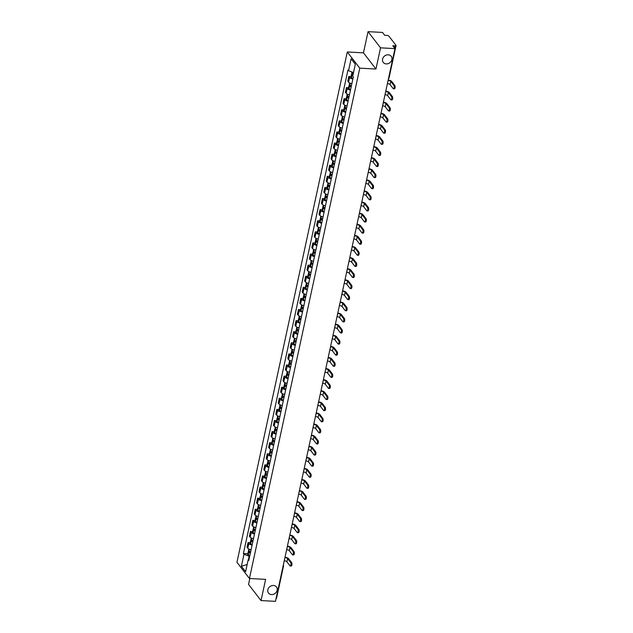 <?xml version="1.0" encoding="UTF-8"?>
<svg xmlns="http://www.w3.org/2000/svg" width="633" height="633" viewBox="0 0 633 633"><rect width="100%" height="100%" fill="white"/><g stroke="black" fill="none" stroke-linecap="round" stroke-linejoin="round"><path stroke-width="0.95" d="M273.472 585.478A5.009 4.273 -37.6 0 1 276.455 586.973A5.009 4.273 -37.6 0 1 276.407 591.997A5.009 4.273 -37.6 0 1 271.502 594.585A5.009 4.273 -37.6 0 1 268.527 593.089A5.009 4.273 -37.6 0 1 268.566 588.065A5.009 4.273 -37.6 0 1 273.472 585.478M388.211 54.802A5.009 4.273 -37.6 0 1 391.194 56.297A5.009 4.273 -37.6 0 1 391.147 61.322A5.009 4.273 -37.6 0 1 386.241 63.909A5.009 4.273 -37.6 0 1 383.258 62.414A5.009 4.273 -37.6 0 1 383.305 57.389A5.009 4.273 -37.6 0 1 388.211 54.802M249.821 578.515L248.547 584.378L261.033 600.567L275.474 601.35L394.976 48.622L380.536 47.839L368.05 31.65L363.469 52.848L347.288 51.969L236.956 562.302L249.442 578.491L359.773 68.158L375.955 69.037L380.536 47.839M368.05 31.65L382.49 32.433L384.698 35.298L386.953 35.424A1.567 0.578 12.2 0 1 388.899 36.144L395.965 45.307A1.567 0.578 12.2 0 1 396.044 45.56L389.081 77.788A1.567 0.578 -167.8 0 1 388.607 78.081M261.033 600.567L265.623 579.369L249.442 578.491M276.463 598.035A1.567 0.578 -167.8 0 1 276.542 598.288A1.567 0.578 -167.8 0 1 276.075 598.581M394.541 48.061L395.016 45.877L392.769 45.758L394.976 48.622M395.016 45.877A1.567 0.578 12.2 0 0 396.044 45.56M352.882 78.99A3.6 1.321 -167.8 0 1 349.582 77.471L348.823 76.482L347.81 81.174L348.569 82.163A3.6 1.321 12.2 0 0 351.861 83.691M350.975 76.601L348.823 76.482M350.476 90.092A3.6 1.321 -167.8 0 1 347.185 88.565L346.425 87.583L345.404 92.276L346.172 93.265A3.6 1.321 12.2 0 0 349.463 94.784M348.577 87.694L346.425 87.583M348.079 101.185A3.6 1.321 -167.8 0 1 344.787 99.666L344.028 98.677L343.007 103.369L343.774 104.358A3.6 1.321 12.2 0 0 347.066 105.885M346.18 98.795L344.028 98.677M345.681 112.286A3.6 1.321 -167.8 0 1 342.39 110.759L341.622 109.778L340.609 114.47L341.369 115.459A3.6 1.321 12.2 0 0 344.668 116.978M343.782 109.889L341.622 109.778M343.284 123.38A3.6 1.321 -167.8 0 1 339.984 121.86L339.225 120.871L338.212 125.563L338.971 126.553A3.6 1.321 12.2 0 0 342.263 128.08M341.377 120.99L339.225 120.871M340.878 134.481A3.6 1.321 -167.8 0 1 337.587 132.954L336.827 131.973L335.814 136.665L336.574 137.654A3.6 1.321 12.2 0 0 339.866 139.173M338.979 132.083L336.827 131.973M338.481 145.574A3.6 1.321 -167.8 0 1 335.189 144.055L334.43 143.066L333.409 147.758L334.177 148.747A3.6 1.321 12.2 0 0 337.468 150.274M336.582 143.185L334.43 143.066M336.083 156.675A3.6 1.321 -167.8 0 1 332.792 155.148L332.024 154.167L331.012 158.859L331.771 159.848A3.6 1.321 12.2 0 0 335.071 161.368M334.184 154.278L332.024 154.167M333.686 167.769A3.6 1.321 -167.8 0 1 330.386 166.25L329.627 165.26L328.614 169.953L329.374 170.942A3.6 1.321 12.2 0 0 332.665 172.469M331.787 165.379L329.627 165.26M331.288 178.87A3.6 1.321 -167.8 0 1 327.989 177.343L327.229 176.362L326.217 181.054L326.976 182.043A3.6 1.321 12.2 0 0 330.268 183.562M329.382 176.472L327.229 176.362M328.883 189.963A3.6 1.321 -167.8 0 1 325.591 188.444L324.832 187.455L323.811 192.147L324.579 193.136A3.6 1.321 12.2 0 0 327.87 194.663M326.984 187.574L324.832 187.455M326.486 201.065A3.6 1.321 -167.8 0 1 323.194 199.537L322.426 198.548L321.414 203.248L322.173 204.237A3.6 1.321 12.2 0 0 325.473 205.757M324.587 198.667L322.426 198.548M324.088 212.158A3.6 1.321 -167.8 0 1 320.796 210.639L320.029 209.65L319.016 214.342L319.776 215.331A3.6 1.321 12.2 0 0 323.075 216.858M322.189 209.768L320.029 209.65M321.691 223.259A3.6 1.321 -167.8 0 1 318.391 221.732L317.631 220.743L316.619 225.443L317.378 226.432A3.6 1.321 12.2 0 0 320.67 227.951M319.784 220.862L317.631 220.743M319.285 234.352A3.6 1.321 -167.8 0 1 315.994 232.833L315.234 231.844L314.213 236.536L314.981 237.525A3.6 1.321 12.2 0 0 318.272 239.052M317.386 231.963L315.234 231.844M316.888 245.454A3.6 1.321 -167.8 0 1 313.596 243.927L312.837 242.937L311.816 247.638L312.583 248.627A3.6 1.321 12.2 0 0 315.875 250.146M314.989 243.056L312.837 242.937M314.49 256.547A3.6 1.321 -167.8 0 1 311.199 255.028L310.431 254.039L309.418 258.731L310.178 259.72A3.6 1.321 12.2 0 0 313.477 261.247M312.591 254.157L310.431 254.039M312.093 267.648A3.6 1.321 -167.8 0 1 308.793 266.121L308.034 265.132L307.021 269.832L307.78 270.821A3.6 1.321 12.2 0 0 311.072 272.34M310.186 265.251L308.034 265.132M309.687 278.742A3.6 1.321 -167.8 0 1 306.396 277.222L305.636 276.233L304.623 280.925L305.383 281.914A3.6 1.321 12.2 0 0 308.675 283.442M307.788 276.352L305.636 276.233M307.29 289.843A3.6 1.321 -167.8 0 1 303.998 288.316L303.239 287.327L302.218 292.027L302.985 293.016A3.6 1.321 12.2 0 0 306.277 294.535M305.391 287.445L303.239 287.327M304.892 300.936A3.6 1.321 -167.8 0 1 301.601 299.417L300.833 298.428L299.82 303.12L300.58 304.109A3.6 1.321 12.2 0 0 303.88 305.636M302.993 298.547L300.833 298.428M302.495 312.037A3.6 1.321 -167.8 0 1 299.195 310.51L298.436 309.521L297.423 314.221L298.183 315.21A3.6 1.321 12.2 0 0 301.474 316.729M300.596 309.64L298.436 309.521M300.097 323.131A3.6 1.321 -167.8 0 1 296.798 321.611L296.038 320.622L295.025 325.315L295.785 326.304A3.6 1.321 12.2 0 0 299.077 327.831M298.19 320.741L296.038 320.622M297.692 334.232A3.6 1.321 -167.8 0 1 294.4 332.705L293.641 331.716L292.62 336.416L293.388 337.405A3.6 1.321 12.2 0 0 296.679 338.924M295.793 331.834L293.641 331.716M295.294 345.325A3.6 1.321 -167.8 0 1 292.003 343.806L291.235 342.817L290.223 347.509L290.982 348.498A3.6 1.321 12.2 0 0 294.282 350.017M293.396 342.936L291.235 342.817M292.897 356.426A3.6 1.321 -167.8 0 1 289.605 354.899L288.838 353.91L287.825 358.61L288.585 359.599A3.6 1.321 12.2 0 0 291.884 361.119M290.998 354.029L288.838 353.91M290.5 367.52A3.6 1.321 -167.8 0 1 287.2 366.001L286.44 365.012L285.428 369.704L286.187 370.693A3.6 1.321 12.2 0 0 289.479 372.212M288.593 365.13L286.44 365.012M288.094 378.621A3.6 1.321 -167.8 0 1 284.803 377.094L284.043 376.105L283.022 380.805L283.79 381.794A3.6 1.321 12.2 0 0 287.081 383.313M286.195 376.224L284.043 376.105M285.697 389.714A3.6 1.321 -167.8 0 1 282.405 388.195L281.645 387.206L280.625 391.898L281.392 392.887A3.6 1.321 12.2 0 0 284.684 394.406M283.798 387.325L281.645 387.206M283.299 400.816A3.6 1.321 -167.8 0 1 280.008 399.288L279.24 398.299L278.227 402.999L278.987 403.989A3.6 1.321 12.2 0 0 282.286 405.508M281.4 398.418L279.24 398.299M280.902 411.909A3.6 1.321 -167.8 0 1 277.602 410.39L276.843 409.401L275.83 414.093L276.589 415.082A3.6 1.321 12.2 0 0 279.881 416.601M278.995 409.519L276.843 409.401M278.496 423.01A3.6 1.321 -167.8 0 1 275.205 421.483L274.445 420.494L273.432 425.194L274.192 426.183A3.6 1.321 12.2 0 0 277.483 427.702M276.597 420.613L274.445 420.494M276.099 434.103A3.6 1.321 -167.8 0 1 272.807 432.584L272.048 431.595L271.027 436.287L271.794 437.276A3.6 1.321 12.2 0 0 275.086 438.796M274.2 431.714L272.048 431.595M273.701 445.205A3.6 1.321 -167.8 0 1 270.41 443.678L269.642 442.689L268.629 447.389L269.389 448.378A3.6 1.321 12.2 0 0 272.688 449.897M271.802 442.807L269.642 442.689M271.304 456.298A3.6 1.321 -167.8 0 1 268.004 454.779L267.245 453.79L266.232 458.482L266.991 459.471A3.6 1.321 12.2 0 0 270.291 460.99M269.405 453.908L267.245 453.79M268.906 467.399A3.6 1.321 -167.8 0 1 265.607 465.872L264.847 464.883L263.834 469.583L264.594 470.572A3.6 1.321 12.2 0 0 267.886 472.091M266.999 465.002L264.847 464.883M266.501 478.493A3.6 1.321 -167.8 0 1 263.209 476.973L262.45 475.984L261.429 480.676L262.197 481.666A3.6 1.321 12.2 0 0 265.488 483.185M264.602 476.103L262.45 475.984M264.103 489.594A3.6 1.321 -167.8 0 1 260.812 488.067L260.044 487.078L259.032 491.778L259.791 492.767A3.6 1.321 12.2 0 0 263.091 494.286M262.204 487.196L260.044 487.078M261.706 500.687A3.6 1.321 -167.8 0 1 258.414 499.168L257.647 498.179L256.634 502.871L257.394 503.86A3.6 1.321 12.2 0 0 260.693 505.379M259.807 498.298L257.647 498.179M259.308 511.788A3.6 1.321 -167.8 0 1 256.009 510.261L255.249 509.272L254.237 513.972L254.996 514.961A3.6 1.321 12.2 0 0 258.288 516.481M257.402 509.391L255.249 509.272M256.903 522.882A3.6 1.321 -167.8 0 1 253.611 521.363L252.852 520.373L251.839 525.066L252.599 526.055A3.6 1.321 12.2 0 0 255.89 527.574M255.004 520.492L252.852 520.373M254.506 533.983A3.6 1.321 -167.8 0 1 251.214 532.456L250.454 531.467L249.434 536.167L250.201 537.156A3.6 1.321 12.2 0 0 253.493 538.675M252.607 531.585L250.454 531.467M252.108 545.076A3.6 1.321 -167.8 0 1 248.816 543.557L248.049 542.568L247.036 547.26L247.796 548.249A3.6 1.321 12.2 0 0 251.095 549.768M250.209 542.687L248.049 542.568M353.515 72.573L348.546 70.722L351.125 58.766L355.327 64.21L352.739 76.158L353.325 76.917L248.769 560.506L248.183 559.746L245.604 571.694L241.402 566.25L243.99 554.302L249.157 556.225L248.429 559.596M348.546 70.722L347.96 69.954L243.404 553.543L243.99 554.302M347.288 51.969L359.773 68.158M363.469 52.848L375.955 69.037M249.687 556.257L249.157 556.225M247.804 553.78L243.404 553.543M249.046 559.224L248.183 559.746M351.125 58.766L355.319 64.242M247.163 564.478L241.402 566.25M387.412 83.627L387.443 83.627A2.113 0.775 -167.8 0 1 390.07 84.608L393.18 88.636A1.764 0.657 -86.9 0 0 393.433 88.794A1.764 0.657 -86.9 0 0 394.145 87.425A1.764 0.657 -86.9 0 0 393.876 85.439L394.818 85.487A1.764 0.657 93.1 0 1 395.095 87.481A1.764 0.657 93.1 0 1 394.375 88.849L393.433 88.794M352.961 75.129A4.929 1.812 -167.8 0 1 352.731 74.995L352.439 74.647L353.111 74.457A5.95 2.184 -167.8 0 1 352.225 73.966L352.154 73.919A1.978 0.728 -167.8 0 1 351.695 73.293L351.972 71.996M352.328 74.029A1.978 0.728 12.2 0 0 351.45 74.433A1.978 0.728 12.2 0 0 351.901 75.058L351.972 75.105A5.95 2.184 12.2 0 0 352.866 75.588M351.45 74.433L350.888 77.028A1.978 0.728 12.2 0 0 351.347 77.653L351.418 77.701A5.95 2.184 12.2 0 0 352.985 78.484M388.1 80.423L388.132 80.431A2.113 0.775 -167.8 0 1 390.767 81.404L393.876 85.439M394.818 85.487L391.708 81.459A3.133 1.147 12.2 0 0 388.187 80.035M385.703 91.524L385.038 94.728A2.113 0.775 -167.8 0 1 387.673 95.702L390.783 99.737A1.764 0.657 -86.9 0 0 391.036 99.895A1.764 0.657 -86.9 0 0 391.748 98.526A1.764 0.657 -86.9 0 0 391.479 96.532L392.42 96.588A1.764 0.657 93.1 0 1 392.689 98.574A1.764 0.657 93.1 0 1 391.977 99.943L391.036 99.895M351.394 85.851A5.95 2.184 -167.8 0 1 349.82 85.059L349.748 85.02A1.978 0.728 -167.8 0 1 349.289 84.395L349.606 82.939M349.93 85.131A1.978 0.728 12.2 0 0 349.044 85.526A1.978 0.728 12.2 0 0 349.503 86.151L349.574 86.199A5.95 2.184 12.2 0 0 351.149 86.99M349.044 85.526L348.482 88.129A1.978 0.728 12.2 0 0 348.941 88.755L349.012 88.794A5.95 2.184 12.2 0 0 350.587 89.585M351.236 86.579A4.929 1.812 -167.8 0 1 350.334 86.096L350.041 85.748L350.722 85.55M385.734 91.524A2.113 0.775 -167.8 0 1 388.369 92.505L391.479 96.532M392.42 96.588L389.311 92.553A3.133 1.147 12.2 0 0 385.79 91.136M382.609 105.822L382.641 105.822A2.113 0.775 -167.8 0 1 385.275 106.803L388.385 110.83A1.764 0.657 -86.9 0 0 388.638 110.989A1.764 0.657 -86.9 0 0 389.35 109.62A1.764 0.657 -86.9 0 0 389.073 107.634L390.023 107.681A1.764 0.657 93.1 0 1 390.292 109.675A1.764 0.657 93.1 0 1 389.58 111.044L388.638 110.989M348.997 96.944A5.95 2.184 -167.8 0 1 347.422 96.161L347.351 96.113A1.978 0.728 -167.8 0 1 346.892 95.488L347.208 94.04M347.533 96.224A1.978 0.728 12.2 0 0 346.647 96.627A1.978 0.728 12.2 0 0 347.106 97.253L347.177 97.3A5.95 2.184 12.2 0 0 348.751 98.083M346.647 96.627L346.085 99.223A1.978 0.728 12.2 0 0 346.544 99.848L346.615 99.895A5.95 2.184 12.2 0 0 348.19 100.679M382.641 105.822L383.337 102.625A2.113 0.775 -167.8 0 1 385.964 103.598L389.073 107.634M348.838 97.672A4.929 1.812 -167.8 0 1 347.936 97.189L347.644 96.841L348.324 96.651M390.023 107.681L386.913 103.654A3.133 1.147 12.2 0 0 383.384 102.229M380.211 116.915L380.243 116.923A2.113 0.775 -167.8 0 1 382.878 117.896L385.988 121.932A1.764 0.657 -86.9 0 0 386.233 122.09A1.764 0.657 -86.9 0 0 386.953 120.721A1.764 0.657 -86.9 0 0 386.676 118.727L387.618 118.782A1.764 0.657 93.1 0 1 387.894 120.768A1.764 0.657 93.1 0 1 387.182 122.137L386.233 122.09M346.599 108.045A5.95 2.184 -167.8 0 1 345.025 107.254L344.953 107.214A1.978 0.728 -167.8 0 1 344.494 106.589L344.811 105.133M345.135 107.325A1.978 0.728 12.2 0 0 344.249 107.721A1.978 0.728 12.2 0 0 344.708 108.346L344.779 108.393A5.95 2.184 12.2 0 0 346.354 109.185M344.249 107.721L343.687 110.324A1.978 0.728 12.2 0 0 344.146 110.949L344.217 110.989A5.95 2.184 12.2 0 0 345.792 111.78M380.9 113.718L380.931 113.718A2.113 0.775 -167.8 0 1 383.566 114.7L386.676 118.727M346.441 108.773A4.929 1.812 -167.8 0 1 345.539 108.29L345.246 107.942L345.919 107.745M387.618 118.782L384.508 114.747A3.133 1.147 12.2 0 0 380.987 113.331M377.814 128.016L377.846 128.016A2.113 0.775 -167.8 0 1 380.48 128.997L383.582 133.025A1.764 0.657 -86.9 0 0 383.835 133.183A1.764 0.657 -86.9 0 0 384.555 131.814A1.764 0.657 -86.9 0 0 384.278 129.828L385.22 129.876A1.764 0.657 93.1 0 1 385.497 131.87A1.764 0.657 93.1 0 1 384.777 133.239L383.835 133.183M344.202 119.139A5.95 2.184 -167.8 0 1 342.627 118.355L342.556 118.308A1.978 0.728 -167.8 0 1 342.097 117.683L342.406 116.235M342.738 118.418A1.978 0.728 12.2 0 0 341.852 118.822A1.978 0.728 12.2 0 0 342.311 119.447L342.382 119.495A5.95 2.184 12.2 0 0 343.948 120.278M341.852 118.822L341.29 121.417A1.978 0.728 12.2 0 0 341.749 122.042L341.82 122.09A5.95 2.184 12.2 0 0 343.395 122.873M378.502 124.812L378.534 124.812A2.113 0.775 -167.8 0 1 381.169 125.793L384.278 129.828M344.043 119.866A4.929 1.812 -167.8 0 1 343.133 119.384L342.841 119.036L343.521 118.846M385.22 129.876L382.11 125.848A3.133 1.147 12.2 0 0 378.589 124.424M375.416 139.11L375.44 139.118A2.113 0.775 -167.8 0 1 378.075 140.091L381.185 144.126A1.764 0.657 -86.9 0 0 381.438 144.284A1.764 0.657 -86.9 0 0 382.15 142.916A1.764 0.657 -86.9 0 0 381.881 140.922L382.823 140.977A1.764 0.657 93.1 0 1 383.1 142.963A1.764 0.657 93.1 0 1 382.379 144.332L381.438 144.284M341.796 130.24A5.95 2.184 -167.8 0 1 340.222 129.448L340.15 129.409A1.978 0.728 -167.8 0 1 339.699 128.784L340.008 127.328M340.332 129.52A1.978 0.728 12.2 0 0 339.446 129.915A1.978 0.728 12.2 0 0 339.905 130.54L339.976 130.588A5.95 2.184 12.2 0 0 341.551 131.379M339.446 129.915L338.892 132.519A1.978 0.728 12.2 0 0 339.343 133.136L339.415 133.183A5.95 2.184 12.2 0 0 340.989 133.974M375.44 139.118L376.137 135.913A2.113 0.775 -167.8 0 1 378.771 136.894L381.881 140.922M341.646 130.968A4.929 1.812 -167.8 0 1 340.736 130.485L340.443 130.137L341.124 129.939M382.823 140.977L379.713 136.942A3.133 1.147 12.2 0 0 376.192 135.525M373.011 150.211L373.043 150.211A2.113 0.775 -167.8 0 1 375.678 151.192L378.787 155.22A1.764 0.657 -86.9 0 0 379.04 155.378A1.764 0.657 -86.9 0 0 379.753 154.009A1.764 0.657 -86.9 0 0 379.476 152.023L380.425 152.07A1.764 0.657 93.1 0 1 380.694 154.064A1.764 0.657 93.1 0 1 379.982 155.433L379.04 155.378M339.399 141.333A5.95 2.184 -167.8 0 1 337.824 140.55L337.753 140.502A1.978 0.728 -167.8 0 1 337.294 139.877L337.611 138.429M337.935 140.613A1.978 0.728 12.2 0 0 337.049 141.017A1.978 0.728 12.2 0 0 337.508 141.642L337.579 141.689A5.95 2.184 12.2 0 0 339.153 142.472M337.049 141.017L336.487 143.612A1.978 0.728 12.2 0 0 336.946 144.237L337.017 144.284A5.95 2.184 12.2 0 0 338.592 145.068M373.707 147.006L373.739 147.006A2.113 0.775 -167.8 0 1 376.374 147.987L379.476 152.023M339.241 142.061A4.929 1.812 -167.8 0 1 338.339 141.578L338.046 141.23L338.726 141.04M380.425 152.07L377.315 148.043A3.133 1.147 12.2 0 0 373.786 146.619M370.614 161.304L370.645 161.312A2.113 0.775 -167.8 0 1 373.28 162.285L376.39 166.321A1.764 0.657 -86.9 0 0 376.635 166.479A1.764 0.657 -86.9 0 0 377.355 165.11A1.764 0.657 -86.9 0 0 377.078 163.116L378.02 163.172A1.764 0.657 93.1 0 1 378.297 165.158A1.764 0.657 93.1 0 1 377.584 166.526L376.635 166.479M337.001 152.434A5.95 2.184 -167.8 0 1 335.427 151.643L335.355 151.596A1.978 0.728 -167.8 0 1 334.897 150.978L335.213 149.523M335.537 151.714A1.978 0.728 12.2 0 0 334.651 152.11A1.978 0.728 12.2 0 0 335.11 152.735L335.181 152.782A5.95 2.184 12.2 0 0 336.756 153.574M334.651 152.11L334.089 154.713A1.978 0.728 12.2 0 0 334.548 155.33L334.62 155.378A5.95 2.184 12.2 0 0 336.194 156.169M371.31 158.108L371.334 158.108A2.113 0.775 -167.8 0 1 373.968 159.089L377.078 163.116M336.843 153.162A4.929 1.812 -167.8 0 1 335.941 152.68L335.648 152.331L336.321 152.134M378.02 163.172L374.91 159.136A3.133 1.147 12.2 0 0 371.389 157.72M368.216 172.405L368.248 172.405A2.113 0.775 -167.8 0 1 370.883 173.387L373.992 177.414A1.764 0.657 -86.9 0 0 374.238 177.572A1.764 0.657 -86.9 0 0 374.958 176.203A1.764 0.657 -86.9 0 0 374.681 174.217L375.622 174.265A1.764 0.657 93.1 0 1 375.899 176.259A1.764 0.657 93.1 0 1 375.179 177.628L374.238 177.572M334.604 163.528A5.95 2.184 -167.8 0 1 333.029 162.744L332.958 162.697A1.978 0.728 -167.8 0 1 332.499 162.072L332.808 160.624M333.14 162.808A1.978 0.728 12.2 0 0 332.254 163.211A1.978 0.728 12.2 0 0 332.713 163.836L332.784 163.884A5.95 2.184 12.2 0 0 334.359 164.667M332.254 163.211L331.692 165.806A1.978 0.728 12.2 0 0 332.151 166.432L332.222 166.479A5.95 2.184 12.2 0 0 333.797 167.262M368.248 172.405L368.936 169.201A2.113 0.775 -167.8 0 1 371.571 170.182L374.681 174.217M334.446 164.256A4.929 1.812 -167.8 0 1 333.544 163.773L333.243 163.425L333.923 163.235M375.622 174.265L372.513 170.237A3.133 1.147 12.2 0 0 368.992 168.813M366.507 180.302L365.85 183.507A2.113 0.775 -167.8 0 1 368.477 184.48L371.587 188.515A1.764 0.657 -86.9 0 0 371.84 188.674A1.764 0.657 -86.9 0 0 372.552 187.305A1.764 0.657 -86.9 0 0 372.283 185.311L373.225 185.366A1.764 0.657 93.1 0 1 373.502 187.352A1.764 0.657 93.1 0 1 372.782 188.721L371.84 188.674M332.198 174.629A5.95 2.184 -167.8 0 1 330.632 173.838L330.553 173.79A1.978 0.728 -167.8 0 1 330.102 173.173L330.41 171.717M330.735 173.909A1.978 0.728 12.2 0 0 329.856 174.304A1.978 0.728 12.2 0 0 330.307 174.93L330.379 174.977A5.95 2.184 12.2 0 0 331.953 175.768M329.856 174.304L329.295 176.908A1.978 0.728 12.2 0 0 329.746 177.525L329.817 177.572A5.95 2.184 12.2 0 0 331.391 178.364M332.048 175.357A4.929 1.812 -167.8 0 1 331.138 174.874L330.845 174.526L331.526 174.328M366.539 180.302A2.113 0.775 -167.8 0 1 369.174 181.283L372.283 185.311M373.225 185.366L370.115 181.331A3.133 1.147 12.2 0 0 366.594 179.914M363.413 194.6L363.445 194.6A2.113 0.775 -167.8 0 1 366.08 195.581L369.189 199.609A1.764 0.657 -86.9 0 0 369.443 199.767A1.764 0.657 -86.9 0 0 370.155 198.398A1.764 0.657 -86.9 0 0 369.886 196.412L370.827 196.459A1.764 0.657 93.1 0 1 371.096 198.453A1.764 0.657 93.1 0 1 370.384 199.822L369.443 199.767M329.801 185.722A5.95 2.184 -167.8 0 1 328.226 184.939L328.155 184.891A1.978 0.728 -167.8 0 1 327.696 184.266L328.013 182.818M328.337 185.002A1.978 0.728 12.2 0 0 327.451 185.406A1.978 0.728 12.2 0 0 327.91 186.031L327.981 186.078A5.95 2.184 12.2 0 0 329.556 186.862M327.451 185.406L326.889 188.001A1.978 0.728 12.2 0 0 327.348 188.626L327.419 188.674A5.95 2.184 12.2 0 0 328.994 189.457M364.11 191.395L364.141 191.395A2.113 0.775 -167.8 0 1 366.776 192.377L369.886 196.412M329.643 186.45A4.929 1.812 -167.8 0 1 328.741 185.967L328.448 185.619L329.128 185.429M370.827 196.459L367.718 192.432A3.133 1.147 12.2 0 0 364.189 191.008M361.016 205.693L361.047 205.701A2.113 0.775 -167.8 0 1 363.682 206.674L366.792 210.71A1.764 0.657 -86.9 0 0 367.045 210.868A1.764 0.657 -86.9 0 0 367.757 209.499A1.764 0.657 -86.9 0 0 367.48 207.505L368.43 207.561A1.764 0.657 93.1 0 1 368.699 209.547A1.764 0.657 93.1 0 1 367.987 210.916L367.045 210.868M327.403 196.823A5.95 2.184 -167.8 0 1 325.829 196.032L325.758 195.985A1.978 0.728 -167.8 0 1 325.299 195.368L325.615 193.912M325.94 196.103A1.978 0.728 12.2 0 0 325.053 196.499A1.978 0.728 12.2 0 0 325.512 197.124L325.584 197.172A5.95 2.184 12.2 0 0 327.158 197.963M325.053 196.499L324.492 199.102A1.978 0.728 12.2 0 0 324.951 199.719L325.022 199.767A5.95 2.184 12.2 0 0 326.596 200.558M361.712 202.497L361.744 202.497A2.113 0.775 -167.8 0 1 364.371 203.478L367.48 207.505M327.245 197.551A4.929 1.812 -167.8 0 1 326.343 197.069L326.05 196.721L326.731 196.523M368.43 207.561L365.32 203.525A3.133 1.147 12.2 0 0 361.791 202.109M359.307 213.59L358.65 216.795A2.113 0.775 -167.8 0 1 361.285 217.776L364.394 221.803A1.764 0.657 -86.9 0 0 364.64 221.961A1.764 0.657 -86.9 0 0 365.36 220.593A1.764 0.657 -86.9 0 0 365.083 218.607L366.024 218.654A1.764 0.657 93.1 0 1 366.301 220.648A1.764 0.657 93.1 0 1 365.581 222.017L364.64 221.961M325.006 207.917A5.95 2.184 -167.8 0 1 323.431 207.133L323.36 207.086A1.978 0.728 -167.8 0 1 322.901 206.461L323.218 205.013M323.542 207.197A1.978 0.728 12.2 0 0 322.656 207.6A1.978 0.728 12.2 0 0 323.115 208.225L323.186 208.273A5.95 2.184 12.2 0 0 324.761 209.056M322.656 207.6L322.094 210.196A1.978 0.728 12.2 0 0 322.553 210.821L322.624 210.868A5.95 2.184 12.2 0 0 324.199 211.651M324.848 208.645A4.929 1.812 -167.8 0 1 323.946 208.162L323.653 207.814L324.325 207.624M359.338 213.59A2.113 0.775 -167.8 0 1 361.973 214.571L365.083 218.607M366.024 218.654L362.915 214.627A3.133 1.147 12.2 0 0 359.394 213.202M356.221 227.888L356.252 227.896A2.113 0.775 -167.8 0 1 358.879 228.869L361.989 232.904A1.764 0.657 -86.9 0 0 362.242 233.063A1.764 0.657 -86.9 0 0 362.954 231.694A1.764 0.657 -86.9 0 0 362.685 229.7L363.627 229.755A1.764 0.657 93.1 0 1 363.904 231.741A1.764 0.657 93.1 0 1 363.184 233.11L362.242 233.063M322.601 219.018A5.95 2.184 -167.8 0 1 321.034 218.227L320.963 218.179A1.978 0.728 -167.8 0 1 320.504 217.562L320.812 216.106M321.137 218.298A1.978 0.728 12.2 0 0 320.258 218.694A1.978 0.728 12.2 0 0 320.709 219.319L320.781 219.366A5.95 2.184 12.2 0 0 322.355 220.157M320.258 218.694L319.697 221.297A1.978 0.728 12.2 0 0 320.156 221.914L320.227 221.961A5.95 2.184 12.2 0 0 321.793 222.753M356.909 224.691L356.941 224.691A2.113 0.775 -167.8 0 1 359.576 225.672L362.685 229.7M322.45 219.746A4.929 1.812 -167.8 0 1 321.54 219.263L321.248 218.915L321.928 218.717M363.627 229.755L360.517 225.72A3.133 1.147 12.2 0 0 356.996 224.304M353.815 238.989L353.847 238.989A2.113 0.775 -167.8 0 1 356.482 239.97L359.591 243.998A1.764 0.657 -86.9 0 0 359.845 244.156A1.764 0.657 -86.9 0 0 360.557 242.787A1.764 0.657 -86.9 0 0 360.288 240.801L361.229 240.849A1.764 0.657 93.1 0 1 361.498 242.843A1.764 0.657 93.1 0 1 360.786 244.211L359.845 244.156M320.203 230.111A5.95 2.184 -167.8 0 1 318.628 229.328L318.557 229.281A1.978 0.728 -167.8 0 1 318.098 228.655L318.415 227.207M318.739 229.391A1.978 0.728 12.2 0 0 317.853 229.795A1.978 0.728 12.2 0 0 318.312 230.42L318.383 230.467A5.95 2.184 12.2 0 0 319.958 231.251M317.853 229.795L317.291 232.39A1.978 0.728 12.2 0 0 317.75 233.015L317.821 233.063A5.95 2.184 12.2 0 0 319.396 233.846M354.512 235.785L354.543 235.785A2.113 0.775 -167.8 0 1 357.178 236.766L360.288 240.801M320.045 230.839A4.929 1.812 -167.8 0 1 319.143 230.357L318.85 230.008L319.53 229.819M361.229 240.849L358.12 236.821A3.133 1.147 12.2 0 0 354.599 235.397M352.114 246.886L351.45 250.09A2.113 0.775 -167.8 0 1 354.084 251.064L357.194 255.099A1.764 0.657 -86.9 0 0 357.447 255.257A1.764 0.657 -86.9 0 0 358.159 253.888A1.764 0.657 -86.9 0 0 357.882 251.894L358.832 251.95A1.764 0.657 93.1 0 1 359.101 253.936A1.764 0.657 93.1 0 1 358.389 255.305L357.447 255.257M317.806 241.213A5.95 2.184 -167.8 0 1 316.231 240.421L316.16 240.374A1.978 0.728 -167.8 0 1 315.701 239.757L316.017 238.301M316.342 240.493A1.978 0.728 12.2 0 0 315.456 240.888A1.978 0.728 12.2 0 0 315.914 241.513L315.986 241.561A5.95 2.184 12.2 0 0 317.56 242.352M315.456 240.888L314.894 243.491A1.978 0.728 12.2 0 0 315.353 244.109L315.424 244.156A5.95 2.184 12.2 0 0 316.998 244.947M317.647 241.941A4.929 1.812 -167.8 0 1 316.745 241.458L316.453 241.11L317.133 240.912M352.146 246.886A2.113 0.775 -167.8 0 1 354.773 247.867L357.882 251.894M358.832 251.95L355.722 247.914A3.133 1.147 12.2 0 0 352.193 246.498M349.02 261.184L349.052 261.184A2.113 0.775 -167.8 0 1 351.687 262.165L354.796 266.192A1.764 0.657 -86.9 0 0 355.042 266.351A1.764 0.657 -86.9 0 0 355.762 264.982A1.764 0.657 -86.9 0 0 355.485 262.996L356.426 263.043A1.764 0.657 93.1 0 1 356.703 265.037A1.764 0.657 93.1 0 1 355.991 266.406L355.042 266.351M315.408 252.306A5.95 2.184 -167.8 0 1 313.833 251.523L313.762 251.475A1.978 0.728 -167.8 0 1 313.303 250.85L313.62 249.402M313.944 251.586A1.978 0.728 12.2 0 0 313.058 251.989A1.978 0.728 12.2 0 0 313.517 252.614L313.588 252.662A5.95 2.184 12.2 0 0 315.163 253.445M313.058 251.989L312.496 254.585A1.978 0.728 12.2 0 0 312.955 255.21L313.026 255.257A5.95 2.184 12.2 0 0 314.601 256.041M349.709 257.979L349.74 257.979A2.113 0.775 -167.8 0 1 352.375 258.96L355.485 262.996M315.25 253.034A4.929 1.812 -167.8 0 1 314.348 252.551L314.055 252.203L314.728 252.013M356.426 263.043L353.317 259.016A3.133 1.147 12.2 0 0 349.796 257.591M346.623 272.277L346.655 272.285A2.113 0.775 -167.8 0 1 349.289 273.258L352.391 277.294A1.764 0.657 -86.9 0 0 352.644 277.452A1.764 0.657 -86.9 0 0 353.364 276.083A1.764 0.657 -86.9 0 0 353.087 274.089L354.029 274.144A1.764 0.657 93.1 0 1 354.306 276.13A1.764 0.657 93.1 0 1 353.586 277.499L352.644 277.452M313.011 263.407A5.95 2.184 -167.8 0 1 311.436 262.616L311.365 262.568A1.978 0.728 -167.8 0 1 310.906 261.951L311.214 260.495M311.547 262.687A1.978 0.728 12.2 0 0 310.661 263.083A1.978 0.728 12.2 0 0 311.12 263.708L311.191 263.755A5.95 2.184 12.2 0 0 312.757 264.547M310.661 263.083L310.099 265.686A1.978 0.728 12.2 0 0 310.558 266.303L310.629 266.351A5.95 2.184 12.2 0 0 312.204 267.142M347.311 269.08L347.343 269.08A2.113 0.775 -167.8 0 1 349.978 270.062L353.087 274.089M312.852 264.127A4.929 1.812 -167.8 0 1 311.942 263.652L311.65 263.304L312.33 263.106M354.029 274.144L350.919 270.109A3.133 1.147 12.2 0 0 347.398 268.693M344.914 280.174L344.249 283.378A2.113 0.775 -167.8 0 1 346.884 284.359L349.994 288.387A1.764 0.657 -86.9 0 0 350.247 288.545A1.764 0.657 -86.9 0 0 350.959 287.176A1.764 0.657 -86.9 0 0 350.69 285.19L351.631 285.238A1.764 0.657 93.1 0 1 351.908 287.232A1.764 0.657 93.1 0 1 351.188 288.601L350.247 288.545M310.605 274.5A5.95 2.184 -167.8 0 1 309.031 273.717L308.959 273.67A1.978 0.728 -167.8 0 1 308.508 273.045L308.817 271.597M309.141 273.78A1.978 0.728 12.2 0 0 308.255 274.184A1.978 0.728 12.2 0 0 308.714 274.809L308.785 274.857A5.95 2.184 12.2 0 0 310.36 275.64M308.255 274.184L307.701 276.779A1.978 0.728 12.2 0 0 308.152 277.404L308.224 277.452A5.95 2.184 12.2 0 0 309.798 278.235M310.455 275.228A4.929 1.812 -167.8 0 1 309.545 274.746L309.252 274.398L309.933 274.208M344.945 280.174A2.113 0.775 -167.8 0 1 347.58 281.155L350.69 285.19M351.631 285.238L348.522 281.21A3.133 1.147 12.2 0 0 345.001 279.786M341.82 294.472L341.852 294.472A2.113 0.775 -167.8 0 1 344.487 295.453L347.596 299.488A1.764 0.657 -86.9 0 0 347.849 299.646A1.764 0.657 -86.9 0 0 348.561 298.278A1.764 0.657 -86.9 0 0 348.285 296.284L349.234 296.339A1.764 0.657 93.1 0 1 349.503 298.325A1.764 0.657 93.1 0 1 348.791 299.694L347.849 299.646M308.208 285.602A5.95 2.184 -167.8 0 1 306.633 284.81L306.562 284.763A1.978 0.728 -167.8 0 1 306.103 284.146L306.419 282.69M306.744 284.882A1.978 0.728 12.2 0 0 305.858 285.277A1.978 0.728 12.2 0 0 306.317 285.902L306.388 285.95A5.95 2.184 12.2 0 0 307.962 286.741M305.858 285.277L305.296 287.88A1.978 0.728 12.2 0 0 305.755 288.498L305.826 288.545A5.95 2.184 12.2 0 0 307.401 289.336M341.852 294.472L342.548 291.275A2.113 0.775 -167.8 0 1 345.183 292.256L348.285 296.284M308.049 286.322A4.929 1.812 -167.8 0 1 307.147 285.847L306.855 285.499L307.535 285.301M349.234 296.339L346.124 292.304A3.133 1.147 12.2 0 0 342.595 290.887M339.423 305.573L339.454 305.573A2.113 0.775 -167.8 0 1 342.089 306.554L345.199 310.581A1.764 0.657 -86.9 0 0 345.444 310.74A1.764 0.657 -86.9 0 0 346.164 309.371A1.764 0.657 -86.9 0 0 345.887 307.385L346.829 307.432A1.764 0.657 93.1 0 1 347.106 309.426A1.764 0.657 93.1 0 1 346.393 310.795L345.444 310.74M305.81 296.695A5.95 2.184 -167.8 0 1 304.236 295.912L304.164 295.864A1.978 0.728 -167.8 0 1 303.705 295.239L304.022 293.791M304.346 295.975A1.978 0.728 12.2 0 0 303.46 296.379A1.978 0.728 12.2 0 0 303.919 297.004L303.99 297.051A5.95 2.184 12.2 0 0 305.565 297.834M303.46 296.379L302.898 298.974A1.978 0.728 12.2 0 0 303.357 299.599L303.429 299.646A5.95 2.184 12.2 0 0 305.003 300.43M340.119 302.368L340.143 302.368A2.113 0.775 -167.8 0 1 342.777 303.349L345.887 307.385M305.652 297.423A4.929 1.812 -167.8 0 1 304.75 296.94L304.457 296.592L305.13 296.402M346.829 307.432L343.719 303.405A3.133 1.147 12.2 0 0 340.198 301.981M337.025 316.666L337.057 316.666A2.113 0.775 -167.8 0 1 339.692 317.647L342.801 321.683A1.764 0.657 -86.9 0 0 343.046 321.841A1.764 0.657 -86.9 0 0 343.766 320.472A1.764 0.657 -86.9 0 0 343.49 318.478L344.431 318.534A1.764 0.657 93.1 0 1 344.708 320.52A1.764 0.657 93.1 0 1 343.988 321.888L343.046 321.841M303.413 307.796A5.95 2.184 -167.8 0 1 301.838 307.005L301.767 306.958A1.978 0.728 -167.8 0 1 301.308 306.34L301.617 304.884M301.949 307.076A1.978 0.728 12.2 0 0 301.063 307.472A1.978 0.728 12.2 0 0 301.522 308.097L301.593 308.144A5.95 2.184 12.2 0 0 303.167 308.936M301.063 307.472L300.501 310.075A1.978 0.728 12.2 0 0 300.96 310.692L301.031 310.74A5.95 2.184 12.2 0 0 302.606 311.531M337.713 313.47L337.745 313.47A2.113 0.775 -167.8 0 1 340.38 314.451L343.49 318.478M303.254 308.516A4.929 1.812 -167.8 0 1 302.352 308.042L302.052 307.693L302.732 307.496M344.431 318.534L341.322 314.498A3.133 1.147 12.2 0 0 337.8 313.082M334.628 327.767L334.659 327.767A2.113 0.775 -167.8 0 1 337.286 328.749L340.396 332.776A1.764 0.657 -86.9 0 0 340.649 332.934A1.764 0.657 -86.9 0 0 341.361 331.565A1.764 0.657 -86.9 0 0 341.092 329.579L342.034 329.627A1.764 0.657 93.1 0 1 342.311 331.621A1.764 0.657 93.1 0 1 341.591 332.99L340.649 332.934M301.007 318.89A5.95 2.184 -167.8 0 1 299.441 318.106L299.362 318.059A1.978 0.728 -167.8 0 1 298.911 317.434L299.219 315.986M299.544 318.17A1.978 0.728 12.2 0 0 298.665 318.573A1.978 0.728 12.2 0 0 299.116 319.198L299.187 319.246A5.95 2.184 12.2 0 0 300.762 320.029M298.665 318.573L298.103 321.168A1.978 0.728 12.2 0 0 298.554 321.793L298.626 321.841A5.95 2.184 12.2 0 0 300.2 322.624M334.659 327.767L335.348 324.563A2.113 0.775 -167.8 0 1 337.982 325.544L341.092 329.579M300.857 319.618A4.929 1.812 -167.8 0 1 299.947 319.135L299.654 318.787L300.335 318.597M342.034 329.627L338.924 325.599A3.133 1.147 12.2 0 0 335.403 324.175M332.222 338.861L332.254 338.861A2.113 0.775 -167.8 0 1 334.889 339.842L337.998 343.877A1.764 0.657 -86.9 0 0 338.251 344.036A1.764 0.657 -86.9 0 0 338.964 342.667A1.764 0.657 -86.9 0 0 338.695 340.673L339.636 340.728A1.764 0.657 93.1 0 1 339.905 342.714A1.764 0.657 93.1 0 1 339.193 344.083L338.251 344.036M298.61 329.991A5.95 2.184 -167.8 0 1 297.035 329.2L296.964 329.152A1.978 0.728 -167.8 0 1 296.505 328.535L296.822 327.079M297.146 329.271A1.978 0.728 12.2 0 0 296.26 329.666A1.978 0.728 12.2 0 0 296.719 330.291L296.79 330.339A5.95 2.184 12.2 0 0 298.365 331.13M296.26 329.666L295.698 332.262A1.978 0.728 12.2 0 0 296.157 332.887L296.228 332.934A5.95 2.184 12.2 0 0 297.803 333.726M332.918 335.664L332.95 335.664A2.113 0.775 -167.8 0 1 335.585 336.645L338.695 340.673M298.452 330.711A4.929 1.812 -167.8 0 1 297.55 330.236L297.257 329.888L297.937 329.69M339.636 340.728L336.527 336.693A3.133 1.147 12.2 0 0 332.998 335.276M329.825 349.962L329.856 349.962A2.113 0.775 -167.8 0 1 332.491 350.943L335.601 354.971A1.764 0.657 -86.9 0 0 335.854 355.129A1.764 0.657 -86.9 0 0 336.566 353.76A1.764 0.657 -86.9 0 0 336.289 351.774L337.239 351.821A1.764 0.657 93.1 0 1 337.508 353.815A1.764 0.657 93.1 0 1 336.796 355.184L335.854 355.129M296.212 341.084A5.95 2.184 -167.8 0 1 294.638 340.301L294.567 340.253A1.978 0.728 -167.8 0 1 294.108 339.628L294.424 338.18M294.749 340.364A1.978 0.728 12.2 0 0 293.862 340.768A1.978 0.728 12.2 0 0 294.321 341.393L294.392 341.44A5.95 2.184 12.2 0 0 295.967 342.224M293.862 340.768L293.301 343.363A1.978 0.728 12.2 0 0 293.759 343.988L293.831 344.036A5.95 2.184 12.2 0 0 295.405 344.819M330.521 346.757L330.553 346.757A2.113 0.775 -167.8 0 1 333.18 347.739L336.289 351.774M296.054 341.812A4.929 1.812 -167.8 0 1 295.152 341.329L294.859 340.981L295.54 340.791M337.239 351.821L334.129 347.794A3.133 1.147 12.2 0 0 330.6 346.37M327.427 361.055L327.459 361.055A2.113 0.775 -167.8 0 1 330.094 362.036L333.203 366.072A1.764 0.657 -86.9 0 0 333.449 366.23A1.764 0.657 -86.9 0 0 334.169 364.861A1.764 0.657 -86.9 0 0 333.892 362.867L334.833 362.923A1.764 0.657 93.1 0 1 335.11 364.909A1.764 0.657 93.1 0 1 334.39 366.278L333.449 366.23M293.815 352.185A5.95 2.184 -167.8 0 1 292.24 351.394L292.169 351.347A1.978 0.728 -167.8 0 1 291.71 350.722L292.027 349.274M292.351 351.465A1.978 0.728 12.2 0 0 291.465 351.861A1.978 0.728 12.2 0 0 291.924 352.486L291.995 352.534A5.95 2.184 12.2 0 0 293.57 353.325M291.465 351.861L290.903 354.456A1.978 0.728 12.2 0 0 291.362 355.081L291.433 355.129A5.95 2.184 12.2 0 0 293.008 355.92M327.459 361.055L328.147 357.859A2.113 0.775 -167.8 0 1 330.782 358.84L333.892 362.867M293.657 352.905A4.929 1.812 -167.8 0 1 292.755 352.431L292.462 352.083L293.134 351.885M334.833 362.923L331.724 358.887A3.133 1.147 12.2 0 0 328.203 357.471M325.718 368.952L325.061 372.157A2.113 0.775 -167.8 0 1 327.688 373.138L330.798 377.165A1.764 0.657 -86.9 0 0 331.051 377.323A1.764 0.657 -86.9 0 0 331.763 375.955A1.764 0.657 -86.9 0 0 331.494 373.968L332.436 374.016A1.764 0.657 93.1 0 1 332.713 376.01A1.764 0.657 93.1 0 1 331.993 377.379L331.051 377.323M291.417 363.279A5.95 2.184 -167.8 0 1 289.843 362.495L289.772 362.448A1.978 0.728 -167.8 0 1 289.313 361.823L289.621 360.375M289.946 362.559A1.978 0.728 12.2 0 0 289.067 362.962A1.978 0.728 12.2 0 0 289.518 363.587L289.598 363.627A5.95 2.184 12.2 0 0 291.164 364.418M289.067 362.962L288.506 365.558A1.978 0.728 12.2 0 0 288.964 366.183L289.036 366.23A5.95 2.184 12.2 0 0 290.602 367.013M291.259 364.007A4.929 1.812 -167.8 0 1 290.349 363.524L290.056 363.176L290.737 362.986M325.75 368.952A2.113 0.775 -167.8 0 1 328.385 369.933L331.494 373.968M332.436 374.016L329.326 369.989A3.133 1.147 12.2 0 0 325.805 368.564M322.624 383.25L322.656 383.25A2.113 0.775 -167.8 0 1 325.291 384.231L328.4 388.266A1.764 0.657 -86.9 0 0 328.654 388.425A1.764 0.657 -86.9 0 0 329.366 387.056A1.764 0.657 -86.9 0 0 329.097 385.062L330.038 385.117A1.764 0.657 93.1 0 1 330.307 387.103A1.764 0.657 93.1 0 1 329.595 388.472L328.654 388.425M289.012 374.38A5.95 2.184 -167.8 0 1 287.437 373.589L287.366 373.541A1.978 0.728 -167.8 0 1 286.907 372.916L287.224 371.468M287.548 373.66A1.978 0.728 12.2 0 0 286.662 374.056A1.978 0.728 12.2 0 0 287.121 374.681L287.192 374.728A5.95 2.184 12.2 0 0 288.767 375.519M286.662 374.056L286.1 376.651A1.978 0.728 12.2 0 0 286.559 377.276L286.63 377.323A5.95 2.184 12.2 0 0 288.205 378.115M323.321 380.053L323.352 380.053A2.113 0.775 -167.8 0 1 325.987 381.034L329.097 385.062M288.854 375.1A4.929 1.812 -167.8 0 1 287.952 374.625L287.659 374.277L288.339 374.079M330.038 385.117L326.929 381.082A3.133 1.147 12.2 0 0 323.408 379.665M320.227 394.351L320.258 394.351A2.113 0.775 -167.8 0 1 322.893 395.332L326.003 399.36A1.764 0.657 -86.9 0 0 326.256 399.518A1.764 0.657 -86.9 0 0 326.968 398.149A1.764 0.657 -86.9 0 0 326.691 396.163L327.641 396.211A1.764 0.657 93.1 0 1 327.91 398.204A1.764 0.657 93.1 0 1 327.198 399.573L326.256 399.518M286.614 385.473A5.95 2.184 -167.8 0 1 285.04 384.69L284.969 384.642A1.978 0.728 -167.8 0 1 284.51 384.017L284.826 382.569M285.151 384.753A1.978 0.728 12.2 0 0 284.264 385.157A1.978 0.728 12.2 0 0 284.723 385.782L284.795 385.821A5.95 2.184 12.2 0 0 286.369 386.613M284.264 385.157L283.703 387.752A1.978 0.728 12.2 0 0 284.162 388.377L284.233 388.425A5.95 2.184 12.2 0 0 285.807 389.208M320.923 391.147L320.955 391.147A2.113 0.775 -167.8 0 1 323.582 392.128L326.691 396.163M286.456 386.201A4.929 1.812 -167.8 0 1 285.554 385.719L285.261 385.37L285.942 385.18M327.641 396.211L324.531 392.183A3.133 1.147 12.2 0 0 321.002 390.759M318.518 402.248L317.861 405.444A2.113 0.775 -167.8 0 1 320.496 406.426L323.605 410.461A1.764 0.657 -86.9 0 0 323.851 410.619A1.764 0.657 -86.9 0 0 324.571 409.25A1.764 0.657 -86.9 0 0 324.294 407.256L325.235 407.312A1.764 0.657 93.1 0 1 325.512 409.298A1.764 0.657 93.1 0 1 324.8 410.667L323.851 410.619M284.217 396.575A5.95 2.184 -167.8 0 1 282.642 395.783L282.571 395.736A1.978 0.728 -167.8 0 1 282.112 395.111L282.429 393.663M282.753 395.854A1.978 0.728 12.2 0 0 281.867 396.25A1.978 0.728 12.2 0 0 282.326 396.875L282.397 396.923A5.95 2.184 12.2 0 0 283.972 397.714M281.867 396.25L281.305 398.845A1.978 0.728 12.2 0 0 281.764 399.47L281.835 399.518A5.95 2.184 12.2 0 0 283.41 400.309M284.059 397.295A4.929 1.812 -167.8 0 1 283.157 396.82L282.864 396.464L283.537 396.274M318.549 402.248A2.113 0.775 -167.8 0 1 321.184 403.229L324.294 407.256M325.235 407.312L322.126 403.276A3.133 1.147 12.2 0 0 318.605 401.86M315.432 416.546L315.463 416.546A2.113 0.775 -167.8 0 1 318.098 417.527L321.2 421.554A1.764 0.657 -86.9 0 0 321.453 421.713A1.764 0.657 -86.9 0 0 322.173 420.344A1.764 0.657 -86.9 0 0 321.896 418.358L322.838 418.405A1.764 0.657 93.1 0 1 323.115 420.399A1.764 0.657 93.1 0 1 322.395 421.768L321.453 421.713M281.82 407.668A5.95 2.184 -167.8 0 1 280.245 406.884L280.174 406.837A1.978 0.728 -167.8 0 1 279.715 406.212L280.023 404.764M280.356 406.948A1.978 0.728 12.2 0 0 279.469 407.351A1.978 0.728 12.2 0 0 279.928 407.976L280 408.016A5.95 2.184 12.2 0 0 281.566 408.807M279.469 407.351L278.908 409.947A1.978 0.728 12.2 0 0 279.367 410.572L279.438 410.619A5.95 2.184 12.2 0 0 281.012 411.403M316.12 413.341L316.152 413.341A2.113 0.775 -167.8 0 1 318.787 414.322L321.896 418.358M281.661 408.396A4.929 1.812 -167.8 0 1 280.751 407.913L280.459 407.565L281.139 407.375M322.838 418.405L319.728 414.378A3.133 1.147 12.2 0 0 316.207 412.953M313.034 427.639L313.058 427.639A2.113 0.775 -167.8 0 1 315.693 428.62L318.803 432.655A1.764 0.657 -86.9 0 0 319.056 432.814A1.764 0.657 -86.9 0 0 319.768 431.445A1.764 0.657 -86.9 0 0 319.499 429.451L320.44 429.506A1.764 0.657 93.1 0 1 320.717 431.492A1.764 0.657 93.1 0 1 319.997 432.861L319.056 432.814M279.414 418.769A5.95 2.184 -167.8 0 1 277.84 417.978L277.768 417.93A1.978 0.728 -167.8 0 1 277.317 417.305L277.626 415.857M277.95 418.049A1.978 0.728 12.2 0 0 277.064 418.445A1.978 0.728 12.2 0 0 277.523 419.07L277.594 419.117A5.95 2.184 12.2 0 0 279.169 419.908M277.064 418.445L276.51 421.04A1.978 0.728 12.2 0 0 276.961 421.665L277.032 421.713A5.95 2.184 12.2 0 0 278.607 422.504M313.723 424.442L313.754 424.442A2.113 0.775 -167.8 0 1 316.389 425.423L319.499 429.451M279.264 419.489A4.929 1.812 -167.8 0 1 278.354 419.014L278.061 418.658L278.742 418.468M320.44 429.506L317.331 425.471A3.133 1.147 12.2 0 0 313.81 424.055M311.325 435.536L310.661 438.74A2.113 0.775 -167.8 0 1 313.295 439.721L316.405 443.749A1.764 0.657 -86.9 0 0 316.658 443.907A1.764 0.657 -86.9 0 0 317.37 442.538A1.764 0.657 -86.9 0 0 317.093 440.552L318.043 440.6A1.764 0.657 93.1 0 1 318.312 442.594A1.764 0.657 93.1 0 1 317.6 443.962L316.658 443.907M277.017 429.862A5.95 2.184 -167.8 0 1 275.442 429.079L275.371 429.032A1.978 0.728 -167.8 0 1 274.912 428.406L275.228 426.959M275.553 429.142A1.978 0.728 12.2 0 0 274.667 429.546A1.978 0.728 12.2 0 0 275.126 430.171L275.197 430.211A5.95 2.184 12.2 0 0 276.771 431.002M274.667 429.546L274.105 432.141A1.978 0.728 12.2 0 0 274.564 432.766L274.635 432.814A5.95 2.184 12.2 0 0 276.21 433.597M276.858 430.59A4.929 1.812 -167.8 0 1 275.956 430.108L275.664 429.76L276.344 429.57M311.357 435.536A2.113 0.775 -167.8 0 1 313.992 436.517L317.093 440.552M318.043 440.6L314.933 436.572A3.133 1.147 12.2 0 0 311.404 435.148M308.231 449.834L308.263 449.834A2.113 0.775 -167.8 0 1 310.898 450.815L314.008 454.85A1.764 0.657 -86.9 0 0 314.253 455.008A1.764 0.657 -86.9 0 0 314.973 453.639A1.764 0.657 -86.9 0 0 314.696 451.645L315.638 451.701A1.764 0.657 93.1 0 1 315.914 453.687A1.764 0.657 93.1 0 1 315.202 455.056L314.253 455.008M274.619 440.964A5.95 2.184 -167.8 0 1 273.045 440.172L272.973 440.125A1.978 0.728 -167.8 0 1 272.514 439.5L272.831 438.052M273.155 440.244A1.978 0.728 12.2 0 0 272.269 440.639A1.978 0.728 12.2 0 0 272.728 441.264L272.799 441.312A5.95 2.184 12.2 0 0 274.374 442.103M272.269 440.639L271.707 443.235A1.978 0.728 12.2 0 0 272.166 443.86L272.237 443.907A5.95 2.184 12.2 0 0 273.812 444.698M308.263 449.834L308.959 446.637A2.113 0.775 -167.8 0 1 311.586 447.618L314.696 451.645M274.461 441.684A4.929 1.812 -167.8 0 1 273.559 441.209L273.266 440.853L273.939 440.663M315.638 451.701L312.528 447.666A3.133 1.147 12.2 0 0 309.007 446.249M305.834 460.935L305.866 460.935A2.113 0.775 -167.8 0 1 308.5 461.916L311.61 465.943A1.764 0.657 -86.9 0 0 311.855 466.102A1.764 0.657 -86.9 0 0 312.575 464.733A1.764 0.657 -86.9 0 0 312.298 462.747L313.24 462.794A1.764 0.657 93.1 0 1 313.517 464.788A1.764 0.657 93.1 0 1 312.797 466.157L311.855 466.102M272.222 452.057A5.95 2.184 -167.8 0 1 270.647 451.274L270.576 451.226A1.978 0.728 -167.8 0 1 270.117 450.601L270.426 449.153M270.758 451.337A1.978 0.728 12.2 0 0 269.872 451.74A1.978 0.728 12.2 0 0 270.331 452.366L270.402 452.405A5.95 2.184 12.2 0 0 271.976 453.196M269.872 451.74L269.31 454.336A1.978 0.728 12.2 0 0 269.769 454.961L269.84 455.008A5.95 2.184 12.2 0 0 271.415 455.792M306.522 457.73L306.554 457.73A2.113 0.775 -167.8 0 1 309.189 458.711L312.298 462.747M272.063 452.785A4.929 1.812 -167.8 0 1 271.161 452.302L270.861 451.954L271.541 451.764M313.24 462.794L310.13 458.767A3.133 1.147 12.2 0 0 306.609 457.343M303.436 472.028L303.468 472.028A2.113 0.775 -167.8 0 1 306.095 473.009L309.205 477.045A1.764 0.657 -86.9 0 0 309.458 477.203A1.764 0.657 -86.9 0 0 310.17 475.834A1.764 0.657 -86.9 0 0 309.901 473.84L310.843 473.895A1.764 0.657 93.1 0 1 311.12 475.881A1.764 0.657 93.1 0 1 310.399 477.25L309.458 477.203M269.816 463.158A5.95 2.184 -167.8 0 1 268.25 462.367L268.17 462.319A1.978 0.728 -167.8 0 1 267.719 461.694L268.028 460.246M268.352 462.438A1.978 0.728 12.2 0 0 267.474 462.834A1.978 0.728 12.2 0 0 267.925 463.459L267.996 463.506A5.95 2.184 12.2 0 0 269.571 464.298M267.474 462.834L266.912 465.429A1.978 0.728 12.2 0 0 267.363 466.054L267.435 466.102A5.95 2.184 12.2 0 0 269.009 466.893M304.125 468.831L304.156 468.831A2.113 0.775 -167.8 0 1 306.791 469.813L309.901 473.84M269.666 463.878A4.929 1.812 -167.8 0 1 268.756 463.396L268.463 463.047L269.144 462.858M310.843 473.895L307.733 469.86A3.133 1.147 12.2 0 0 304.212 468.444M301.031 483.129L301.063 483.129A2.113 0.775 -167.8 0 1 303.698 484.11L306.807 488.138A1.764 0.657 -86.9 0 0 307.06 488.296A1.764 0.657 -86.9 0 0 307.773 486.927A1.764 0.657 -86.9 0 0 307.503 484.941L308.445 484.989A1.764 0.657 93.1 0 1 308.714 486.983A1.764 0.657 93.1 0 1 308.002 488.352L307.06 488.296M267.419 474.252A5.95 2.184 -167.8 0 1 265.844 473.468L265.773 473.421A1.978 0.728 -167.8 0 1 265.314 472.796L265.631 471.348M265.955 473.531A1.978 0.728 12.2 0 0 265.069 473.935A1.978 0.728 12.2 0 0 265.528 474.56L265.599 474.6A5.95 2.184 12.2 0 0 267.173 475.391M265.069 473.935L264.507 476.53A1.978 0.728 12.2 0 0 264.966 477.155L265.037 477.203A5.95 2.184 12.2 0 0 266.612 477.986M301.063 483.129L301.759 479.925A2.113 0.775 -167.8 0 1 304.394 480.906L307.503 484.941M267.261 474.979A4.929 1.812 -167.8 0 1 266.358 474.497L266.066 474.149L266.746 473.959M308.445 484.989L305.335 480.961A3.133 1.147 12.2 0 0 301.806 479.537M298.634 494.223L298.665 494.223A2.113 0.775 -167.8 0 1 301.3 495.204L304.41 499.239A1.764 0.657 -86.9 0 0 304.663 499.397A1.764 0.657 -86.9 0 0 305.375 498.029A1.764 0.657 -86.9 0 0 305.098 496.035L306.048 496.09A1.764 0.657 93.1 0 1 306.317 498.076A1.764 0.657 93.1 0 1 305.604 499.445L304.663 499.397M265.021 485.353A5.95 2.184 -167.8 0 1 263.447 484.561L263.375 484.514A1.978 0.728 -167.8 0 1 262.917 483.889L263.233 482.441M263.557 484.633A1.978 0.728 12.2 0 0 262.671 485.028A1.978 0.728 12.2 0 0 263.13 485.653L263.201 485.701A5.95 2.184 12.2 0 0 264.776 486.484M262.671 485.028L262.109 487.624A1.978 0.728 12.2 0 0 262.568 488.249L262.64 488.296A5.95 2.184 12.2 0 0 264.214 489.087M299.33 491.026L299.362 491.026A2.113 0.775 -167.8 0 1 301.988 492.007L305.098 496.035M264.863 486.073A4.929 1.812 -167.8 0 1 263.961 485.59L263.668 485.242L264.349 485.052M306.048 496.09L302.938 492.055A3.133 1.147 12.2 0 0 299.409 490.638M296.236 505.324L296.268 505.324A2.113 0.775 -167.8 0 1 298.903 506.305L302.012 510.333A1.764 0.657 -86.9 0 0 302.257 510.491A1.764 0.657 -86.9 0 0 302.978 509.122A1.764 0.657 -86.9 0 0 302.701 507.136L303.642 507.183A1.764 0.657 93.1 0 1 303.919 509.177A1.764 0.657 93.1 0 1 303.199 510.546L302.257 510.491M262.624 496.446A5.95 2.184 -167.8 0 1 261.049 495.663L260.978 495.615A1.978 0.728 -167.8 0 1 260.519 494.99L260.836 493.542M261.16 495.726A1.978 0.728 12.2 0 0 260.274 496.13A1.978 0.728 12.2 0 0 260.733 496.755L260.804 496.794A5.95 2.184 12.2 0 0 262.379 497.585M260.274 496.13L259.712 498.725A1.978 0.728 12.2 0 0 260.171 499.35L260.242 499.397A5.95 2.184 12.2 0 0 261.817 500.181M296.924 502.119L296.956 502.119A2.113 0.775 -167.8 0 1 299.591 503.1L302.701 507.136M262.466 497.174A4.929 1.812 -167.8 0 1 261.564 496.691L261.271 496.343L261.943 496.153M303.642 507.183L300.533 503.156A3.133 1.147 12.2 0 0 297.012 501.732M293.839 516.417L293.87 516.417A2.113 0.775 -167.8 0 1 296.497 517.398L299.607 521.434A1.764 0.657 -86.9 0 0 299.86 521.592A1.764 0.657 -86.9 0 0 300.58 520.223A1.764 0.657 -86.9 0 0 300.303 518.229L301.245 518.285A1.764 0.657 93.1 0 1 301.522 520.271A1.764 0.657 93.1 0 1 300.802 521.639L299.86 521.592M260.226 507.547A5.95 2.184 -167.8 0 1 258.652 506.756L258.581 506.709A1.978 0.728 -167.8 0 1 258.122 506.084L258.43 504.636M258.755 506.827A1.978 0.728 12.2 0 0 257.876 507.223A1.978 0.728 12.2 0 0 258.327 507.848L258.406 507.895A5.95 2.184 12.2 0 0 259.973 508.679M257.876 507.223L257.315 509.818A1.978 0.728 12.2 0 0 257.773 510.443L257.845 510.491A5.95 2.184 12.2 0 0 259.411 511.282M293.87 516.417L294.559 513.221A2.113 0.775 -167.8 0 1 297.194 514.202L300.303 518.229M260.068 508.267A4.929 1.812 -167.8 0 1 259.158 507.785L258.865 507.437L259.546 507.247M301.245 518.285L298.135 514.249A3.133 1.147 12.2 0 0 294.614 512.833M291.433 527.518L291.465 527.518A2.113 0.775 -167.8 0 1 294.1 528.5L297.209 532.527A1.764 0.657 -86.9 0 0 297.463 532.685A1.764 0.657 -86.9 0 0 298.175 531.316A1.764 0.657 -86.9 0 0 297.906 529.33L298.847 529.378A1.764 0.657 93.1 0 1 299.116 531.372A1.764 0.657 93.1 0 1 298.404 532.741L297.463 532.685M257.821 518.641A5.95 2.184 -167.8 0 1 256.246 517.857L256.175 517.81A1.978 0.728 -167.8 0 1 255.724 517.185L256.033 515.737M256.357 517.921A1.978 0.728 12.2 0 0 255.471 518.324A1.978 0.728 12.2 0 0 255.93 518.949L256.001 518.989A5.95 2.184 12.2 0 0 257.576 519.78M255.471 518.324L254.909 520.919A1.978 0.728 12.2 0 0 255.368 521.545L255.439 521.592A5.95 2.184 12.2 0 0 257.014 522.375M292.13 524.314L292.161 524.314A2.113 0.775 -167.8 0 1 294.796 525.295L297.906 529.33M257.663 519.369A4.929 1.812 -167.8 0 1 256.761 518.886L256.468 518.538L257.148 518.348M298.847 529.378L295.738 525.35A3.133 1.147 12.2 0 0 292.217 523.926M289.036 538.612L289.067 538.612A2.113 0.775 -167.8 0 1 291.702 539.593L294.812 543.628A1.764 0.657 -86.9 0 0 295.065 543.787A1.764 0.657 -86.9 0 0 295.777 542.418A1.764 0.657 -86.9 0 0 295.5 540.424L296.45 540.479A1.764 0.657 93.1 0 1 296.719 542.465A1.764 0.657 93.1 0 1 296.007 543.834L295.065 543.787M255.423 529.742A5.95 2.184 -167.8 0 1 253.849 528.951L253.778 528.903A1.978 0.728 -167.8 0 1 253.319 528.278L253.635 526.83M253.96 529.022A1.978 0.728 12.2 0 0 253.073 529.417A1.978 0.728 12.2 0 0 253.532 530.043L253.604 530.09A5.95 2.184 12.2 0 0 255.178 530.873M253.073 529.417L252.512 532.013A1.978 0.728 12.2 0 0 252.971 532.638L253.042 532.685A5.95 2.184 12.2 0 0 254.616 533.477M289.732 535.415L289.764 535.415A2.113 0.775 -167.8 0 1 292.391 536.396L295.5 540.424M255.265 530.462A4.929 1.812 -167.8 0 1 254.363 529.979L254.07 529.631L254.751 529.441M296.45 540.479L293.34 536.444A3.133 1.147 12.2 0 0 289.811 535.027M286.638 549.713L286.67 549.713A2.113 0.775 -167.8 0 1 289.305 550.694L292.414 554.722A1.764 0.657 -86.9 0 0 292.66 554.88A1.764 0.657 -86.9 0 0 293.38 553.511A1.764 0.657 -86.9 0 0 293.103 551.525L294.044 551.572A1.764 0.657 93.1 0 1 294.321 553.566A1.764 0.657 93.1 0 1 293.609 554.935L292.66 554.88M253.026 540.835A5.95 2.184 -167.8 0 1 251.451 540.052L251.38 540.004A1.978 0.728 -167.8 0 1 250.921 539.379L251.238 537.931M251.562 540.115A1.978 0.728 12.2 0 0 250.676 540.519A1.978 0.728 12.2 0 0 251.135 541.144L251.206 541.183A5.95 2.184 12.2 0 0 252.781 541.975M250.676 540.519L250.114 543.114A1.978 0.728 12.2 0 0 250.573 543.739L250.644 543.787A5.95 2.184 12.2 0 0 252.219 544.57M286.67 549.713L287.358 546.508A2.113 0.775 -167.8 0 1 289.993 547.49L293.103 551.525M252.868 541.563A4.929 1.812 -167.8 0 1 251.966 541.08L251.673 540.732L252.345 540.542M294.044 551.572L290.935 547.545A3.133 1.147 12.2 0 0 287.414 546.121M284.929 557.61L284.272 560.806A2.113 0.775 -167.8 0 1 286.907 561.788L290.009 565.823A1.764 0.657 -86.9 0 0 290.262 565.981A1.764 0.657 -86.9 0 0 290.982 564.612A1.764 0.657 -86.9 0 0 290.705 562.618L291.647 562.674A1.764 0.657 93.1 0 1 291.924 564.66A1.764 0.657 93.1 0 1 291.204 566.029L290.262 565.981M250.628 551.936A5.95 2.184 -167.8 0 1 249.054 551.145L248.983 551.098A1.978 0.728 -167.8 0 1 248.524 550.473L248.832 549.025M249.165 551.216A1.978 0.728 12.2 0 0 248.278 551.612A1.978 0.728 12.2 0 0 248.737 552.237L248.809 552.285A5.95 2.184 12.2 0 0 250.375 553.068M248.278 551.612L247.717 554.207A1.978 0.728 12.2 0 0 248.176 554.832L248.247 554.88A5.95 2.184 12.2 0 0 249.821 555.671M250.47 552.656A4.929 1.812 -167.8 0 1 249.56 552.174L249.267 551.826L249.948 551.636M284.961 557.61A2.113 0.775 -167.8 0 1 287.596 558.591L290.705 562.618M291.647 562.674L288.537 558.638A3.133 1.147 12.2 0 0 285.016 557.222M250.201 537.156L251.214 532.456M252.599 526.055L253.611 521.363M254.996 514.961L256.009 510.261M257.394 503.86L258.414 499.168M259.791 492.767L260.812 488.067M262.197 481.666L263.209 476.973M264.594 470.572L265.607 465.872M266.991 459.471L268.004 454.779M269.389 448.378L270.41 443.678M271.794 437.276L272.807 432.584M274.192 426.183L275.205 421.483M276.589 415.082L277.602 410.39M278.987 403.989L280.008 399.288M281.392 392.887L282.405 388.195M283.79 381.794L284.803 377.094M286.187 370.693L287.2 366.001M288.585 359.599L289.605 354.899M290.982 348.498L292.003 343.806M293.388 337.405L294.4 332.705M295.785 326.304L296.798 321.611M298.183 315.21L299.195 310.51M300.58 304.109L301.601 299.417M302.985 293.016L303.998 288.316M305.383 281.914L306.396 277.222M307.78 270.821L308.793 266.121M310.178 259.72L311.199 255.028M312.583 248.627L313.596 243.927M314.981 237.525L315.994 232.833M317.378 226.432L318.391 221.732M319.776 215.331L320.796 210.639M322.173 204.237L323.194 199.537M324.579 193.136L325.591 188.444M326.976 182.043L327.989 177.343M329.374 170.942L330.386 166.25M331.771 159.848L332.792 155.148M334.177 148.747L335.189 144.055M336.574 137.654L337.587 132.954M338.971 126.553L339.984 121.86M341.369 115.459L342.39 110.759M343.774 104.358L344.787 99.666M346.172 93.265L347.185 88.565M348.569 82.163L349.582 77.471M247.796 548.249L248.816 543.557M276.542 598.288L283.513 566.068A1.567 0.578 -167.8 0 0 283.434 565.815A1.567 1.337 142.4 0 0 283.339 564.968A1.567 1.567 0 0 1 283.513 566.068A1.567 0.578 -167.8 0 1 283.038 566.353M389.002 77.535A1.567 0.578 -167.8 0 1 389.081 77.788A1.567 1.567 0 0 1 388.472 78.721M352.225 73.966L352.597 72.225M352.154 73.919L352.526 72.202M351.347 77.653L351.901 75.058M388.132 80.431L387.443 83.627M351.418 77.701L351.972 75.105M352.929 75.113L353.072 74.457M390.767 81.404L390.07 84.608M349.82 85.059L350.223 83.216M349.748 85.02L350.144 83.192M348.941 88.755L349.503 86.151M349.012 88.794L349.574 86.199M350.532 86.215L350.674 85.55M388.369 92.505L387.673 95.702M347.422 96.161L347.818 94.317M347.351 96.113L347.746 94.285M346.544 99.848L347.106 97.253M346.615 99.895L347.177 97.3M348.134 97.308L348.277 96.651M385.964 103.598L385.275 106.803M345.025 107.254L345.42 105.41M344.953 107.214L345.349 105.387M344.146 110.949L344.708 108.346M380.931 113.718L380.243 116.923M344.217 110.989L344.779 108.393M345.729 108.409L345.871 107.745M383.566 114.7L382.878 117.896M342.627 118.355L343.023 116.512M342.556 118.308L342.951 116.48M341.749 122.042L342.311 119.447M378.534 124.812L377.846 128.016M341.82 122.09L342.382 119.495M343.331 119.502L343.474 118.846M381.169 125.793L380.48 128.997M340.222 129.448L340.625 127.605M340.15 129.409L340.546 127.581M339.343 133.136L339.905 130.54M339.415 133.183L339.976 130.588M340.934 130.604L341.076 129.939M378.771 136.894L378.075 140.091M337.824 140.55L338.228 138.706M337.753 140.502L338.149 138.674M336.946 144.237L337.508 141.642M373.739 147.006L373.043 150.211M337.017 144.284L337.579 141.689M338.536 141.697L338.679 141.04M376.374 147.987L375.678 151.192M335.427 151.643L335.822 149.799M335.355 151.596L335.751 149.776M334.548 155.33L335.11 152.735M371.334 158.108L370.645 161.312M334.62 155.378L335.181 152.782M336.131 152.798L336.273 152.134M373.968 159.089L373.28 162.285M333.029 162.744L333.425 160.901M332.958 162.697L333.354 160.869M332.151 166.432L332.713 163.836M332.222 166.479L332.784 163.884M333.733 163.892L333.876 163.235M371.571 170.182L370.883 173.387M330.632 173.838L331.027 171.994M330.553 173.79L330.948 171.97M329.746 177.525L330.307 174.93M329.817 177.572L330.379 174.977M331.336 174.993L331.478 174.328M369.174 181.283L368.477 184.48M328.226 184.939L328.63 183.095M328.155 184.891L328.551 183.064M327.348 188.626L327.91 186.031M364.141 191.395L363.445 194.6M327.419 188.674L327.981 186.078M328.938 186.086L329.081 185.429M366.776 192.377L366.08 195.581M325.829 196.032L326.224 194.189M325.758 195.985L326.153 194.157M324.951 199.719L325.512 197.124M361.744 202.497L361.047 205.701M325.022 199.767L325.584 197.172M326.533 197.187L326.683 196.523M364.371 203.478L363.682 206.674M323.431 207.133L323.827 205.29M323.36 207.086L323.756 205.258M322.553 210.821L323.115 208.225M322.624 210.868L323.186 208.273M324.136 208.281L324.278 207.624M361.973 214.571L361.285 217.776M321.034 218.227L321.429 216.383M320.963 218.179L321.35 216.351M320.156 221.914L320.709 219.319M356.941 224.691L356.252 227.896M320.227 221.961L320.781 219.366M321.738 219.382L321.881 218.717M359.576 225.672L358.879 228.869M318.628 229.328L319.032 227.484M318.557 229.281L318.953 227.453M317.75 233.015L318.312 230.42M354.543 235.785L353.847 238.989M317.821 233.063L318.383 230.467M319.341 230.475L319.483 229.819M357.178 236.766L356.482 239.97M316.231 240.421L316.627 238.578M316.16 240.374L316.555 238.546M315.353 244.109L315.914 241.513M315.424 244.156L315.986 241.561M316.943 241.577L317.086 240.912M354.773 247.867L354.084 251.064M313.833 251.523L314.229 249.679M313.762 251.475L314.158 249.647M312.955 255.21L313.517 252.614M349.74 257.979L349.052 261.184M313.026 255.257L313.588 252.662M314.538 252.67L314.68 252.013M352.375 258.96L351.687 262.165M311.436 262.616L311.832 260.772M311.365 262.568L311.76 260.741M310.558 266.303L311.12 263.708M347.343 269.08L346.655 272.285M310.629 266.351L311.191 263.755M312.14 263.771L312.283 263.106M349.978 270.062L349.289 273.258M309.031 273.717L309.434 271.874M308.959 273.67L309.355 271.842M308.152 277.404L308.714 274.809M308.224 277.452L308.785 274.857M309.743 274.864L309.885 274.208M347.58 281.155L346.884 284.359M306.633 284.81L307.037 282.967M306.562 284.763L306.958 282.935M305.755 288.498L306.317 285.902M305.826 288.545L306.388 285.95M307.345 285.966L307.488 285.301M345.183 292.256L344.487 295.453M304.236 295.912L304.631 294.068M304.164 295.864L304.56 294.036M303.357 299.599L303.919 297.004M340.143 302.368L339.454 305.573M303.429 299.646L303.99 297.051M304.94 297.059L305.082 296.402M342.777 303.349L342.089 306.554M301.838 307.005L302.234 305.161M301.767 306.958L302.163 305.13M300.96 310.692L301.522 308.097M337.745 313.47L337.057 316.666M301.031 310.74L301.593 308.144M302.542 308.152L302.685 307.496M340.38 314.451L339.692 317.647M299.441 318.106L299.836 316.263M299.362 318.059L299.757 316.231M298.554 321.793L299.116 319.198M298.626 321.841L299.187 319.246M300.145 319.254L300.287 318.597M337.982 325.544L337.286 328.749M297.035 329.2L297.439 327.356M296.964 329.152L297.36 327.324M296.157 332.887L296.719 330.291M332.95 335.664L332.254 338.861M296.228 332.934L296.79 330.339M297.747 330.347L297.89 329.69M335.585 336.645L334.889 339.842M294.638 340.301L295.033 338.457M294.567 340.253L294.962 338.426M293.759 343.988L294.321 341.393M330.553 346.757L329.856 349.962M293.831 344.036L294.392 341.44M295.342 341.448L295.492 340.783M333.18 347.739L332.491 350.943M292.24 351.394L292.636 349.551M292.169 351.347L292.565 349.519M291.362 355.081L291.924 352.486M291.433 355.129L291.995 352.534M292.944 352.541L293.087 351.885M330.782 358.84L330.094 362.036M289.843 362.495L290.238 360.652M289.772 362.448L290.167 360.62M288.964 366.183L289.518 363.587M289.036 366.23L289.598 363.627M290.547 363.643L290.689 362.978M328.385 369.933L327.688 373.138M287.437 373.589L287.841 371.745M287.366 373.541L287.762 371.713M286.559 377.276L287.121 374.681M323.352 380.053L322.656 383.25M286.63 377.323L287.192 374.728M288.15 374.736L288.292 374.079M325.987 381.034L325.291 384.231M285.04 384.69L285.443 382.846M284.969 384.642L285.364 382.815M284.162 388.377L284.723 385.782M320.955 391.147L320.258 394.351M284.233 388.425L284.795 385.821M285.752 385.837L285.894 385.173M323.582 392.128L322.893 395.332M282.642 395.783L283.038 393.94M282.571 395.736L282.967 393.908M281.764 399.47L282.326 396.875M281.835 399.518L282.397 396.923M283.347 396.931L283.489 396.274M321.184 403.229L320.496 406.426M280.245 406.884L280.641 405.041M280.174 406.837L280.569 405.009M279.367 410.572L279.928 407.976M316.152 413.341L315.463 416.546M279.438 410.619L280 408.016M280.949 408.032L281.092 407.367M318.787 414.322L318.098 417.527M277.84 417.978L278.243 416.134M277.768 417.93L278.164 416.103M276.961 421.665L277.523 419.07M313.754 424.442L313.058 427.639M277.032 421.713L277.594 419.117M278.552 419.125L278.694 418.468M316.389 425.423L315.693 428.62M275.442 429.079L275.846 427.235M275.371 429.032L275.766 427.204M274.564 432.766L275.126 430.171M274.635 432.814L275.197 430.211M276.154 430.226L276.297 429.562M313.992 436.517L313.295 439.721M273.045 440.172L273.44 438.329M272.973 440.125L273.369 438.297M272.166 443.86L272.728 441.264M272.237 443.907L272.799 441.312M273.749 441.32L273.891 440.663M311.586 447.618L310.898 450.815M270.647 451.274L271.043 449.43M270.576 451.226L270.971 449.398M269.769 454.961L270.331 452.366M306.554 457.73L305.866 460.935M269.84 455.008L270.402 452.405M271.351 452.421L271.494 451.756M309.189 458.711L308.5 461.916M268.25 462.367L268.645 460.523M268.17 462.319L268.566 460.492M267.363 466.054L267.925 463.459M304.156 468.831L303.468 472.028M267.435 466.102L267.996 463.506M268.954 463.514L269.096 462.858M306.791 469.813L306.095 473.009M265.844 473.468L266.248 471.625M265.773 473.421L266.169 471.593M264.966 477.155L265.528 474.56M265.037 477.203L265.599 474.6M266.556 474.615L266.699 473.951M304.394 480.906L303.698 484.11M263.447 484.561L263.842 482.718M263.375 484.514L263.771 482.686M262.568 488.249L263.13 485.653M299.362 491.026L298.665 494.223M262.64 488.296L263.201 485.701M264.151 485.709L264.301 485.052M301.988 492.007L301.3 495.204M261.049 495.663L261.445 493.819M260.978 495.615L261.374 493.787M260.171 499.35L260.733 496.755M296.956 502.119L296.268 505.324M260.242 499.397L260.804 496.794M261.753 496.81L261.896 496.145M299.591 503.1L298.903 506.305M258.652 506.756L259.047 504.912M258.581 506.709L258.976 504.881M257.773 510.443L258.327 507.848M257.845 510.491L258.406 507.895M259.356 507.903L259.498 507.247M297.194 514.202L296.497 517.398M256.246 517.857L256.65 516.014M256.175 517.81L256.571 515.982M255.368 521.545L255.93 518.949M292.161 524.314L291.465 527.518M255.439 521.592L256.001 518.989M256.958 519.005L257.101 518.34M294.796 525.295L294.1 528.5M253.849 528.951L254.252 527.107M253.778 528.903L254.173 527.075M252.971 532.638L253.532 530.043M289.764 535.415L289.067 538.612M253.042 532.685L253.604 530.09M254.561 530.098L254.703 529.441M292.391 536.396L291.702 539.593M251.451 540.052L251.847 538.208M251.38 540.004L251.776 538.177M250.573 543.739L251.135 541.144M250.644 543.787L251.206 541.183M252.156 541.199L252.298 540.535M289.993 547.49L289.305 550.694M249.054 551.145L249.449 549.302M248.983 551.098L249.378 549.27M248.176 554.832L248.737 552.237M248.247 554.88L248.809 552.285M249.758 552.293L249.9 551.636M287.596 558.591L286.907 561.788"/></g></svg>
